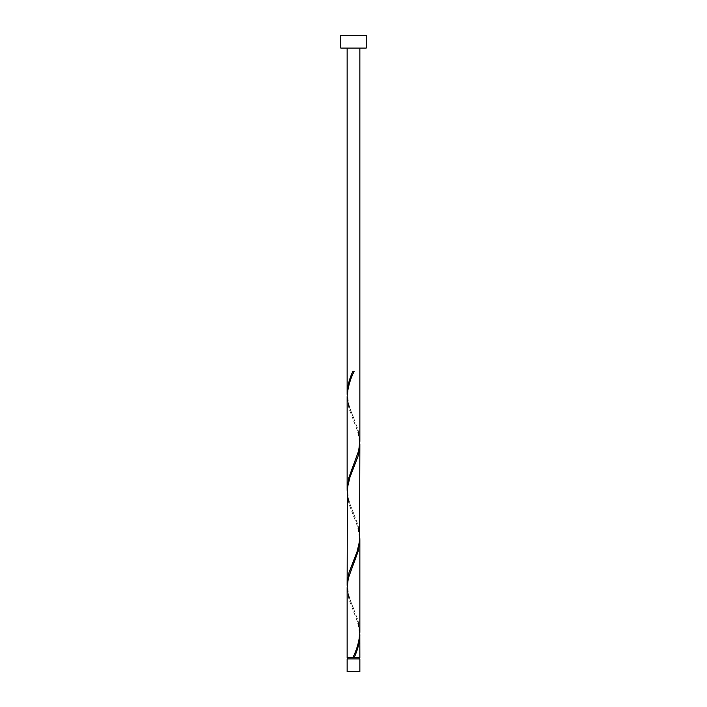 <?xml version="1.0" encoding="UTF-8"?>
<svg xmlns="http://www.w3.org/2000/svg" width="707" height="707" viewBox="0 0 707 707"><rect width="100%" height="100%" fill="white"/><g stroke="black" fill="none" stroke-linecap="round" stroke-linejoin="round"><path stroke-width="0.53" stroke-dasharray="3.54 2.65" d="M347.773 658.924L359.227 658.924L347.773 658.924M353.5 657.651L359.227 657.651L353.5 657.651M359.863 48.076L347.137 48.076L359.863 48.076M359.863 657.651L347.137 657.651M359.828 633.79L358.661 625.836L357.079 620.534L348.94 599.324L347.137 587.597M347.172 586.068L348.339 594.021L349.921 599.324L358.06 620.534L359.863 632.261M359.828 538.345L358.661 530.391L357.079 525.089L348.94 503.879L347.137 492.152M347.172 490.623L348.339 498.576L349.921 503.879L358.06 525.089L359.863 536.816M359.828 442.9L358.661 434.946L357.079 429.644L348.94 408.434L347.137 396.707M347.172 395.178L348.339 403.131L349.921 408.434L358.06 429.644L359.863 441.371M340.774 48.076L366.226 48.076M340.774 35.35L366.226 35.35M359.863 658.924L347.137 658.924M347.137 671.65L359.863 671.65M354.136 371.316L352.864 371.316M353.818 418.288C351.352 411.748 348.083 406.092 347.773 395.178C348.038 383.468 352.996 374.692 353.818 372.068M353.182 466.01C355.648 459.47 358.917 453.814 359.227 442.9C358.962 431.19 354.004 422.415 353.182 419.79M353.818 513.733C351.352 507.193 348.083 501.537 347.773 490.623C348.038 478.913 352.996 470.137 353.818 467.513M353.182 561.455C355.648 554.915 358.917 549.259 359.227 538.345C358.962 526.635 354.004 517.86 353.182 515.235M353.818 609.178C351.352 602.638 348.083 596.982 347.773 586.068C348.038 574.358 352.996 565.582 353.818 562.958M353.182 656.9C355.648 650.36 358.917 644.704 359.227 633.79C358.962 622.08 354.004 613.305 353.182 610.68"/><path stroke-width="1.06" d="M359.863 671.65L347.137 671.65L347.137 658.924L359.863 658.924L359.863 671.65M359.227 658.924L359.227 657.651M347.773 658.924L347.773 657.651M366.226 48.076L340.774 48.076L340.774 35.35L366.226 35.35L366.226 48.076M359.863 48.076L359.863 441.371L358.661 450.854L348.94 477.366L347.137 489.094L347.137 396.707C347.614 388.231 349.947 379.774 354.136 371.316L352.864 371.316C349.338 378.766 347.429 386.216 347.137 393.649L347.137 48.076M353.818 372.068L354.136 371.316M353.182 656.9L352.864 657.651L347.137 657.651L347.137 587.597L348.339 578.114L358.06 551.601L359.863 539.874L359.863 632.261C359.386 640.736 357.053 649.194 352.864 657.651L359.863 657.651L359.828 633.79M354.136 657.651C357.662 650.201 359.571 642.751 359.863 635.319M359.863 444.429L359.624 540.996L357.079 551.601L348.94 572.811L347.137 584.539L347.376 487.971L349.921 477.366L358.06 456.156L359.297 450.854L359.828 442.9M347.137 584.539L347.172 586.068M359.863 539.874L359.828 538.345M347.137 489.094L347.172 490.623M347.137 393.649L347.172 395.178"/></g></svg>
